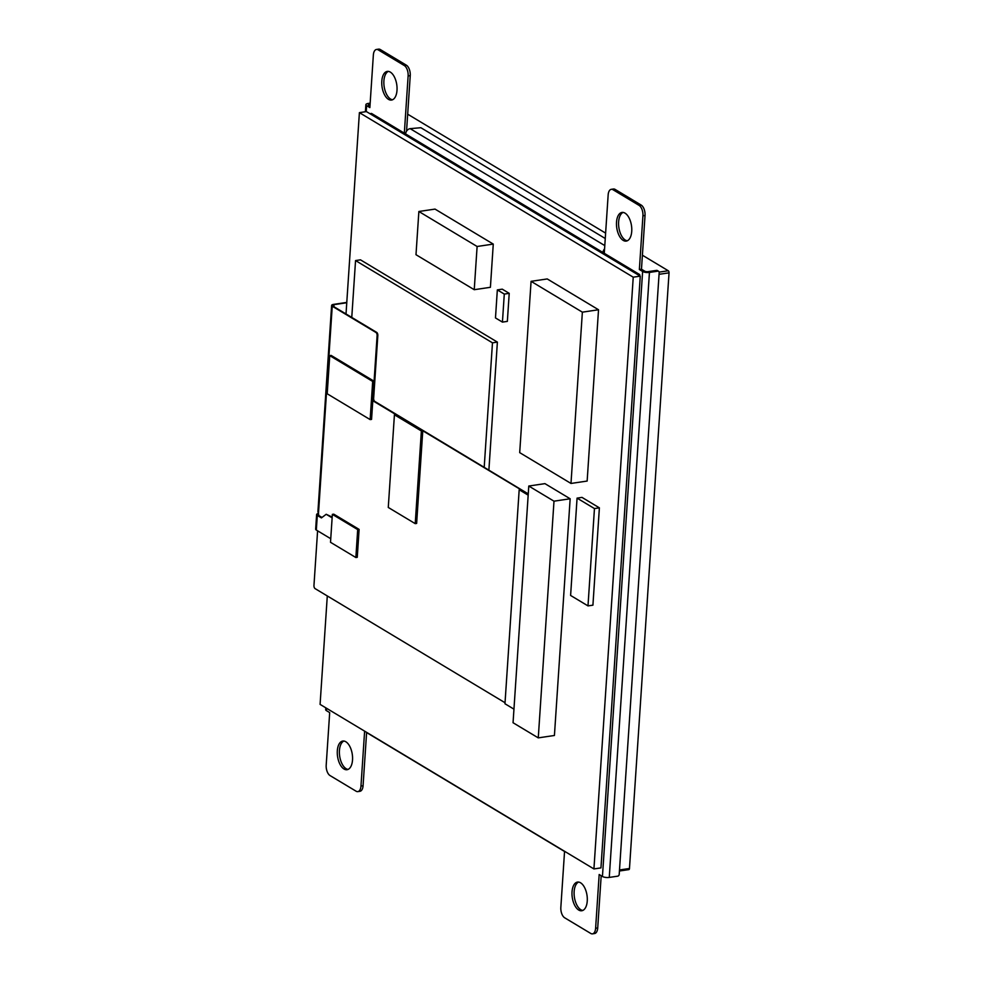 <?xml version="1.0" encoding="UTF-8"?>
<svg xmlns="http://www.w3.org/2000/svg" width="983" height="983" viewBox="0 0 983 983"><rect width="100%" height="100%" fill="white"/><g stroke="black" fill="none" stroke-linecap="round" stroke-linejoin="round"><path stroke-width="1.47" d="M642.403 255.211L668.268 270.755A1.659 0.848 81.6 0 1 669.042 272.844L629.476 868.493A1.659 0.848 81.6 0 1 628.85 869.611L619.425 870.999M407.675 114.188L605.614 233.118M329.735 355.625L331.136 355.416L374.093 381.232L372.68 381.441L329.735 355.625L327.204 393.778L370.149 419.594L372.68 381.441M374.093 381.232L371.562 419.385L370.149 419.594M332.365 514.367L333.765 514.158L359.114 529.395L357.701 529.604L332.365 514.367L330.509 542.297L355.858 557.521L357.701 529.604M359.114 529.395L357.259 557.312L355.858 557.521M415.219 523.644L416.632 523.435L422.776 430.775L421.375 430.984L394.429 414.789L388.273 507.449L415.219 523.644L421.375 430.984M422.776 430.775L395.83 414.58L394.429 414.789M332.131 517.844L326.196 514.281L321.429 517.906L317.3 515.424A4.559 1.524 -176.2 0 1 316.624 514.551L315.654 529.186A4.559 1.524 3.8 0 0 316.329 530.058L330.743 538.721M316.624 514.551A4.559 1.524 -176.2 0 1 318.467 513.47A2.482 1.278 81.6 0 1 318.639 515.031L318.615 515.424M322.006 517.463L318.357 515.264A3.305 1.106 -176.2 0 1 317.865 514.637A3.305 1.106 -176.2 0 1 318.59 514.011M332.18 517.083L326.196 514.281M317.595 530.82L313.958 585.512A2.482 1.278 -98.4 0 0 315.113 588.633L505.041 702.747M528.178 495.149L519.184 489.755L520.597 489.546L374.093 401.519A2.482 1.278 81.6 0 1 372.95 398.398L377.116 335.608A2.482 1.278 -98.4 0 0 375.973 332.487L332.242 306.204A4.141 1.376 -176.2 0 1 331.627 305.406A4.141 1.376 -176.2 0 1 333.581 304.386L346.79 302.42M346.766 302.752L334.011 304.644A3.305 1.106 3.8 0 0 332.451 305.467A3.305 1.106 3.8 0 0 332.942 306.106L376.673 332.377A2.482 1.278 81.6 0 1 377.828 335.498L373.651 398.299A2.482 1.278 -98.4 0 0 374.806 401.42L527.76 493.589M332.242 306.204L318.48 513.482L317.914 511.75L331.627 305.406M519.184 489.755L504.967 703.754L513.962 709.161M604.57 248.871A4.964 3.932 121 0 0 602.972 252.52L405.635 133.946A4.964 3.932 -59 0 1 410.157 128.65L420.871 127.716L605.258 238.5M604.275 253.307L608.158 194.904A8.282 4.251 81.6 0 1 611.291 189.326A8.282 4.251 81.6 0 1 613.023 189.731L639.097 205.398A8.282 4.251 81.6 0 1 642.931 215.793L639.368 269.526L642.624 271.48A4.964 1.659 3.8 0 0 649.444 272.426L657.873 271.173A1.659 1.315 -59 0 1 659.175 272.524L619.204 874.403A1.659 1.315 -59 0 1 617.693 876.172L609.263 877.414A4.964 1.659 -176.2 0 1 602.444 876.48L599.175 874.514L595.612 928.271A8.282 4.251 81.6 0 1 592.479 933.85A8.282 4.251 81.6 0 1 590.746 933.445L564.66 917.778A8.282 4.251 81.6 0 1 560.838 907.383L564.561 851.29M658.622 271.308L657.32 270.522A1.659 1.315 121 0 0 656.57 270.386L648.141 271.64A2.482 0.823 -176.2 0 1 644.725 271.173L641.469 269.207L645.032 215.486A8.282 4.251 81.6 0 0 641.211 205.091L615.125 189.412A8.282 4.251 81.6 0 0 613.392 189.019L611.291 189.326M370.161 103.154L368.22 103.448A4.964 1.659 3.8 0 0 365.873 104.69A4.964 1.659 3.8 0 0 366.61 105.636L369.866 107.602L373.356 55.036A8.282 4.251 81.6 0 1 376.489 49.457A8.282 4.251 81.6 0 1 378.222 49.863L404.308 65.542A8.282 4.251 81.6 0 1 408.129 75.937L410.243 75.617L406.544 131.194M370.099 104.149L369.522 104.235A2.482 0.823 3.8 0 0 368.342 104.849A2.482 0.823 3.8 0 0 368.711 105.328L369.964 106.078M564.549 851.487L367.728 733.232A4.964 3.932 -59 0 1 366.929 732.532M364.619 731.143L360.97 786.044A8.282 4.251 81.6 0 1 357.837 791.622A8.282 4.251 81.6 0 1 356.104 791.217L330.018 775.55A8.282 4.251 81.6 0 1 326.196 765.143L329.686 712.589L326.43 710.635A4.964 1.659 -176.2 0 1 325.68 709.677L325.803 707.834M404.332 133.16L408.129 75.937M580.548 882.783A14.487 7.434 81.6 0 1 587.281 898.192A14.487 7.434 81.6 0 1 581.764 910.75A14.487 7.434 81.6 0 1 572.278 897.504A14.487 7.434 81.6 0 1 577.513 882.083A14.487 7.434 81.6 0 1 580.548 882.783M625.028 213.139A14.487 7.434 81.6 0 1 631.762 228.535A14.487 7.434 81.6 0 1 626.245 241.093A14.487 7.434 81.6 0 1 616.759 227.859A14.487 7.434 81.6 0 1 621.993 212.439A14.487 7.434 81.6 0 1 625.028 213.139M390.312 72.103A14.487 7.434 81.6 0 1 397.034 87.512A14.487 7.434 81.6 0 1 391.529 100.057A14.487 7.434 81.6 0 1 382.043 86.823A14.487 7.434 81.6 0 1 387.277 71.403A14.487 7.434 81.6 0 1 390.312 72.103M345.832 741.76A14.487 7.434 81.6 0 1 352.553 757.156A14.487 7.434 81.6 0 1 347.048 769.714A14.487 7.434 81.6 0 1 337.562 756.468A14.487 7.434 81.6 0 1 342.797 741.047A14.487 7.434 81.6 0 1 345.832 741.76M601.191 875.718L597.713 927.964A8.282 4.251 81.6 0 1 594.58 933.543L592.479 933.85M366.622 732.347L363.071 785.724A8.282 4.251 81.6 0 1 359.938 791.303L357.837 791.622M376.489 49.457L378.602 49.15A8.282 4.251 81.6 0 1 380.335 49.555L406.409 65.222A8.282 4.251 81.6 0 1 410.243 75.617M578.594 882.07A14.487 7.434 -98.4 0 0 574.391 897.196A14.487 7.434 -98.4 0 0 582.796 910.442M623.075 212.426A14.487 7.434 -98.4 0 0 618.872 227.54A14.487 7.434 -98.4 0 0 627.277 240.786M388.346 71.39A14.487 7.434 -98.4 0 0 384.144 86.516A14.487 7.434 -98.4 0 0 392.561 99.762M343.878 741.047A14.487 7.434 -98.4 0 0 339.676 756.16A14.487 7.434 -98.4 0 0 348.08 769.406M639.368 269.526L641.469 269.207M327.29 595.944L320.089 704.393L593.929 868.935L600.957 867.891L640.265 276.137L633.236 277.181L359.397 112.64L366.426 111.595L640.265 276.137M593.929 868.935L633.236 277.181M359.397 112.64L346.016 313.958M538.266 737.877L554.424 735.481L570.152 498.774L544.938 483.636L528.78 486.032L513.052 722.738L538.266 737.877L553.994 501.183L528.78 486.032M570.152 498.774L553.994 501.183M474.236 289.702L490.406 287.306L493.269 244.091L435.027 209.096L418.869 211.492L415.993 254.708L474.236 289.702L477.111 246.487L418.869 211.492M493.269 244.091L477.111 246.487M570.988 483.452L587.146 481.056L598.524 309.756L547.236 278.939L531.078 281.335L519.7 452.635L570.988 483.452L582.366 312.164L531.078 281.335M598.524 309.756L582.366 312.164M587.994 605.897L592.921 605.172L599.384 507.842L581.997 497.398L577.07 498.123L570.607 595.452L587.994 605.897L594.457 508.567L577.07 498.123M599.384 507.842L594.457 508.567M502.436 322.105L507.351 321.38L509.219 293.339L502.264 289.162L497.337 289.899L495.481 317.927L502.436 322.105L504.291 294.077L497.337 289.899M509.219 293.339L504.291 294.077M488.895 469.972L497.386 342.109L360.466 259.831L355.551 260.569L351.767 317.411M497.386 342.109L492.471 342.834L355.551 260.569M484.214 467.158L492.471 342.834M639.7 274.589L371.513 113.438L369.903 113.684L638.09 274.822L639.7 274.589L639.626 275.756M619.499 869.967L629.476 868.493M659.065 274.318L669.042 272.844M659.151 272.119L668.268 270.755M317.3 515.424L316.329 530.058M333.888 306.671L334.011 304.644M375.973 332.487L376.673 332.377M377.116 335.608L377.828 335.498M372.95 398.398L373.651 398.299M374.093 401.519L374.806 401.42M656.57 270.386L657.873 271.173M369.522 104.235L369.424 105.746M410.157 128.65L604.791 245.59M649.444 272.426L609.263 877.414M602.444 876.48L642.624 271.48M366.61 105.636L366.217 111.632M326.577 708.288L326.43 710.635M360.97 786.044L363.071 785.724M642.931 215.793L645.032 215.486M639.097 205.398L641.211 205.091M613.023 189.731L615.125 189.412M404.308 65.542L406.409 65.222M378.222 49.863L380.335 49.555M595.612 928.271L597.713 927.964M365.873 104.69L365.393 111.743"/></g></svg>
